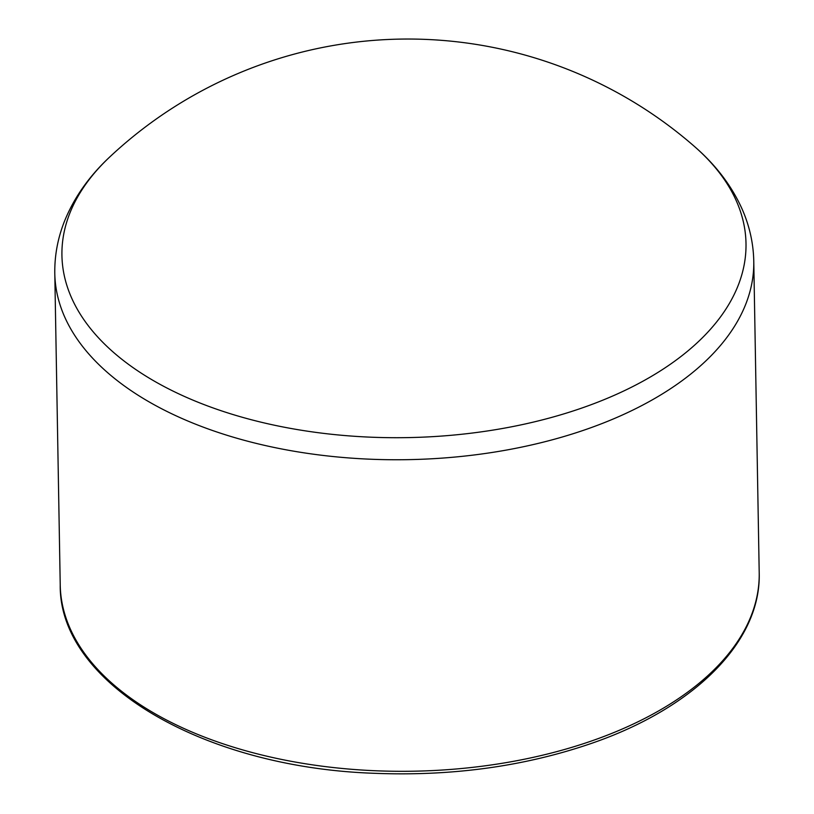 <?xml version="1.0" encoding="UTF-8"?>
<svg xmlns="http://www.w3.org/2000/svg" width="814" height="814" viewBox="0 0 814 814"><rect width="100%" height="100%" fill="white"/><g stroke="black" fill="none" stroke-linecap="round" stroke-linejoin="round"><path stroke-width="1.22" d="M60.226 585.001C58.913 683.485 203.297 767.612 374.511 773.3C452.492 776.373 525.04 766.32 592.175 743.141C694.749 707.692 761.222 641.452 759.208 572.802A349.542 192.348 179 0 1 413.074 771.214A349.542 192.348 179 0 1 60.226 585.001L54.792 273.443C54.528 255.342 57.855 237.719 64.764 220.563C74.42 197.049 89.56 175.722 110.185 156.563A342.084 188.238 -1 0 0 110.144 156.593A342.084 188.238 -1 0 0 184.585 396.51A342.084 188.238 -1 0 0 628.398 388.746A342.084 188.238 -1 0 0 694.332 146.367A342.084 188.238 -1 0 0 694.291 146.327M54.792 273.443A349.542 192.348 -1 0 0 407.641 459.656A349.542 192.348 -1 0 0 753.774 261.243C753.398 243.142 749.46 225.651 741.961 208.74C731.491 185.582 715.618 164.794 694.332 146.367M759.208 572.802L753.774 261.243M694.2 146.245A435.866 435.866 0 0 0 110.246 156.502"/></g></svg>
